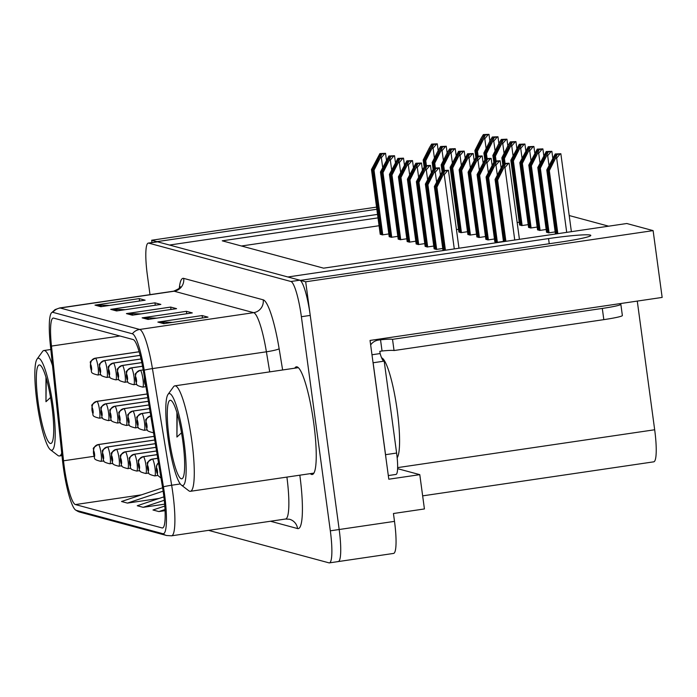 <?xml version="1.0" encoding="UTF-8"?>
<svg xmlns="http://www.w3.org/2000/svg" width="697" height="697" viewBox="0 0 697 697"><rect width="100%" height="100%" fill="white"/><g stroke="black" fill="none" stroke-linecap="round" stroke-linejoin="round"><path stroke-width="1.05" d="M337.836 561.547A34.022 5.611 -98.4 0 0 338.245 561.573A34.022 5.611 -98.4 0 0 339.178 529.511L305.687 281.788L300.442 280.368L561.12 241.981A36.288 2.561 -7.7 0 0 590.795 235.42A36.288 2.561 -7.7 0 0 590.246 235.063A36.288 2.561 -7.7 0 0 548.548 238.583L287.861 276.979L169.493 245.039L377.539 214.406M397.604 468.672L419.786 474.657L388.804 479.214L370.046 340.441L662.15 297.427L653.115 230.62L305.687 281.788M419.786 474.657L424.421 508.949L393.439 513.515L394.502 521.365L339.178 529.511L310.235 315.41A34.022 5.611 -98.4 0 0 299.788 280.194L157.566 241.824A34.022 5.611 -98.4 0 0 157.156 241.798L148.304 243.105A34.022 5.611 -98.4 0 0 147.363 275.167L150.003 294.657M208.551 530.365L328.984 562.854A34.022 5.611 -98.4 0 0 329.393 562.88L393.561 553.427A34.022 5.611 -98.4 0 0 394.502 521.365M376.554 207.114L151.667 240.238L151.99 242.556M376.842 209.257L156.921 241.65L151.667 240.238M378.009 217.882L222.265 240.822L323.617 268.162L626.786 223.51L653.115 230.62M637.276 301.087L654.675 429.761A34.022 5.611 81.6 0 1 653.734 461.832L422.652 495.863M608.655 226.185L569.205 215.539M379.072 225.732L241.45 245.997M546.518 232.04L548.617 232.876L555.152 231.909M537.535 229.618L539.635 230.454L546.169 229.487M528.544 227.187L530.652 228.024L537.187 227.065M519.561 224.765L521.67 225.601L528.204 224.643M517.157 222.526L519.221 222.221M494.809 241.528L496.909 242.364L503.443 241.406M485.826 239.106L487.926 239.942L494.461 238.984M476.835 236.684L478.944 237.52L485.478 236.553M467.853 234.262L469.961 235.098L476.495 234.131M458.87 231.831L460.978 232.676L467.513 231.709M456.448 229.592L458.53 229.287M380.196 234.053L382.296 234.889L388.83 233.931M389.179 236.475L391.287 237.311L397.821 236.353M407.144 241.319L409.252 242.164L415.787 241.197M416.126 243.75L418.235 244.586L424.769 243.619M425.118 246.172L427.217 247.008L433.752 246.041M434.1 248.594L436.2 249.43L442.734 248.472M398.161 238.897L400.27 239.733L406.804 238.775M310.278 473.646A54.427 8.983 -98.4 0 0 312.247 474.5A54.427 8.983 -98.4 0 0 313.755 423.201A54.427 8.983 -98.4 0 0 296.391 366.805A54.427 8.983 -98.4 0 0 294.753 368.19M163.507 493.772A36.288 5.985 81.6 0 1 162.506 527.969A36.288 5.985 81.6 0 1 162.07 527.943L75.415 504.567A36.288 5.985 81.6 0 1 63.532 460.795L51.465 346.078A36.288 5.985 81.6 0 1 53.216 318.076A36.288 5.985 81.6 0 1 53.652 318.111L133.153 339.561A36.288 5.985 81.6 0 1 143.355 370.874L162.567 487.517A36.288 5.985 81.6 0 1 163.507 493.772M164.518 494.042A42.116 6.953 -98.4 0 0 163.429 486.785L144.209 370.142A42.116 6.953 -98.4 0 0 132.378 333.793L52.867 312.343A42.116 6.953 -98.4 0 0 51.317 313.04A42.116 6.953 -98.4 0 0 50.332 344.815L62.399 459.523A42.116 6.953 -98.4 0 0 75.485 509.96A42.116 6.953 -98.4 0 0 76.191 510.326L162.845 533.702A42.116 6.953 -98.4 0 0 164.518 494.042M338.245 561.573A34.022 5.611 -98.4 0 0 339.178 529.511L330.326 530.818L301.383 316.717A34.022 5.611 -98.4 0 0 290.937 281.501L148.714 243.131A34.022 5.611 -98.4 0 0 148.304 243.105M329.393 562.88A34.022 5.611 -98.4 0 0 330.326 530.818M94.984 305.112L139.234 298.595L145.133 300.189L100.873 306.706L94.984 305.112A9.07 8.922 105.1 0 1 96.534 305.025L102.093 306.523M142.136 317.841L186.395 311.315L192.294 312.909L148.034 319.426L142.136 317.841A9.07 8.922 105.1 0 1 143.695 317.745L149.254 319.243M157.862 322.075L202.121 315.558L208.011 317.152L163.751 323.669L157.862 322.075A9.07 8.922 105.1 0 1 159.413 321.988L164.98 323.486M110.701 309.355L154.961 302.838L160.85 304.423L116.591 310.949L110.701 309.355A9.07 8.922 105.1 0 1 112.252 309.268L117.819 310.766M126.418 313.598L170.678 307.081L176.576 308.666L132.317 315.183L126.418 313.598A9.07 8.922 105.1 0 1 127.978 313.502L133.536 315.009M162.61 487.778L121.531 501.5L127.429 503.095L159.204 498.416M163.9 496.839L137.257 505.743L143.146 507.329L164.649 504.166M164.797 506.039L152.974 509.986L158.864 511.572L165.058 510.666M170.678 307.081L171 309.485M141.012 313.903L127.978 313.502M154.961 302.838L155.283 305.251M125.294 309.668L112.252 309.268M202.121 315.558L202.444 317.971M172.455 322.389L159.413 321.988M186.395 311.315L186.726 313.728M156.738 318.146L143.695 317.745M139.234 298.595L139.566 301.008M109.577 305.425L96.534 305.025M158.864 511.572L165.006 509.524M143.146 507.329L164.283 500.272M127.429 503.095L163.142 491.167M443.762 250.467L435.146 186.7L443.693 171.044M443.022 250.58L434.362 186.491L442.804 170.53L444.677 171.035L448.432 170.277L442.804 170.53M445.435 250.223L436.914 187.179L443.144 174.834L444.25 174.668L447.64 170.599M436.914 187.179L436.13 186.97L444.695 250.328M443.649 170.965L436.13 186.97M435.146 186.7L434.362 186.491M443.144 174.834L444.677 171.035M504.227 241.563L495.855 179.643L504.401 163.978M503.487 241.676L495.07 179.425L503.513 163.464L505.386 163.969L509.141 163.22L503.513 163.464M505.9 241.319L497.623 180.114L503.853 167.768L504.959 167.602L508.348 163.534M497.623 180.114L496.839 179.904L505.151 241.423M504.358 163.9L496.839 179.904M495.855 179.643L495.07 179.425M503.853 167.768L505.386 163.969M556.18 233.913L547.563 170.146L556.11 154.49M555.439 234.018L546.779 169.937L555.221 153.976L557.095 154.481L560.85 153.723L555.221 153.976M557.853 233.669L549.332 170.626L555.561 158.271L556.668 158.114L560.057 154.037M549.332 170.626L548.548 170.416L557.112 233.774M556.067 154.403L548.548 170.416M547.563 170.146L546.779 169.937M555.561 158.271L557.095 154.481M370.647 344.945A11.344 11.152 -74.9 0 1 378.314 340.11L380.527 339.787A22.679 1.603 172.3 0 1 392.524 339.334L394.04 350.539L603.82 319.644A22.679 1.603 -7.7 0 0 622.369 315.549L620.853 304.336A22.679 1.603 -7.7 0 0 620.504 304.119L619.171 303.753M394.04 350.539A22.679 1.603 -7.7 0 0 382.043 350.992L379.83 351.323L380.126 353.562A22.679 3.746 -98.4 0 0 384.099 361.151M392.524 339.334L602.304 308.431A22.679 1.603 -7.7 0 0 620.853 304.336M373.061 362.78A22.679 3.746 -98.4 0 0 373.078 362.771A22.679 3.746 -98.4 0 0 373.122 362.762L385.546 454.679A22.679 3.746 81.6 0 1 386.007 458.539M388.307 475.563L395.983 474.43A22.679 3.746 -98.4 0 0 396.61 453.05L384.186 361.133L373.122 362.762M371.98 354.764L380.126 353.562M380.527 339.787L382.043 350.992M434.919 249.082L426.163 184.278L434.71 168.622M144.506 377.852A5.672 5.593 91.2 0 0 144.54 379.151A2.832 0.47 -98.4 0 0 144.453 381.825A2.832 0.47 -98.4 0 0 145.081 384.439A2.832 0.47 -98.4 0 0 145.551 384.186M144.749 379.368A2.832 0.47 -98.4 0 0 144.584 379.159L145.107 383.08L144.54 379.151M144.584 379.159A5.672 5.559 -63.3 0 1 144.549 378.114M434.135 248.873L425.37 184.069L433.813 168.108L435.686 168.613L439.45 167.855L433.813 168.108M436.662 249.36L427.932 184.757L434.161 172.403L435.268 172.246L438.657 168.169M427.932 184.757L427.139 184.548L435.904 249.352M434.658 168.535L427.139 184.548M426.163 184.278L425.37 184.069M434.161 172.403L435.686 168.613M425.937 246.66L417.181 181.856L425.728 166.2M140.21 370.316A8.503 1.403 81.6 0 1 140.254 370.299L140.289 370.299A5.672 5.593 91.2 0 0 135.558 376.728A2.832 0.47 -98.4 0 0 135.462 379.395A2.832 0.47 -98.4 0 0 136.333 382.331A2.832 0.47 -98.4 0 0 136.446 379.665A2.832 0.47 -98.4 0 0 135.601 376.737L136.124 380.649L135.558 376.728M135.601 376.737A5.672 5.559 -63.3 0 1 140.419 370.334A8.503 1.403 81.6 0 1 142.963 379.116A8.503 1.403 81.6 0 1 142.728 387.131C133.249 384.779 137.849 384.117 135.384 379.342L135.427 374.794C134.434 374.228 136.046 372.729 140.254 370.299A8.503 1.403 81.6 0 1 140.289 370.299M143.199 369.924L140.419 370.334M425.153 246.45L416.388 181.647L424.83 165.677L426.703 166.182L430.458 165.433L424.83 165.677M427.679 246.938L418.941 182.335L425.179 169.981L426.285 169.824L429.674 165.747M418.941 182.335L418.156 182.117L426.921 246.93M425.675 166.113L418.156 182.117M417.181 181.856L416.388 181.647M425.179 169.981L426.703 166.182M416.954 244.238L408.189 179.434L416.745 163.778M131.306 367.877A8.503 1.403 81.6 0 0 131.263 367.877L142.536 366.221L131.306 367.877A5.672 5.593 91.2 0 0 126.575 374.298A2.832 0.47 -98.4 0 0 126.479 376.972A2.832 0.47 -98.4 0 0 127.351 379.909A2.832 0.47 -98.4 0 0 127.464 377.243A2.832 0.47 -98.4 0 0 126.619 374.315L127.142 378.227L126.575 374.298M126.619 374.315A5.672 5.559 -63.3 0 1 131.437 367.911A8.503 1.403 81.6 0 1 133.981 376.694A8.503 1.403 81.6 0 1 133.746 384.709C124.266 382.357 128.867 381.686 126.392 376.92L126.445 372.372C125.451 371.806 127.054 370.307 131.263 367.877M142.545 366.273L131.437 367.911M416.17 244.028L407.405 179.225L415.848 163.255L417.721 163.76L421.476 163.011L415.848 163.255M418.697 244.516L409.958 179.913L416.196 167.559L417.294 167.393L420.692 163.325M409.958 179.913L409.174 179.695L417.939 244.499M416.693 163.69L409.174 179.695M408.189 179.434L407.405 179.225M416.196 167.559L417.721 163.76M407.972 241.815L399.207 177.012L407.762 161.347M122.323 365.455A8.503 1.403 81.6 0 0 122.28 365.455L141.813 362.579L122.323 365.455A5.672 5.593 91.2 0 0 117.593 371.876A2.832 0.47 -98.4 0 0 117.497 374.55A2.832 0.47 -98.4 0 0 118.368 377.486A2.832 0.47 -98.4 0 0 118.481 374.812A2.832 0.47 -98.4 0 0 117.636 371.893L118.159 375.805L117.593 371.876M117.636 371.893A5.672 5.559 -63.3 0 1 122.454 365.489A8.503 1.403 81.6 0 1 124.998 374.263A8.503 1.403 81.6 0 1 124.763 382.278C115.284 379.935 119.875 379.264 117.41 374.498L117.462 369.95C116.469 369.384 118.072 367.885 122.28 365.455M141.822 362.632L122.454 365.489M407.187 241.606L398.423 176.794L406.865 160.833L408.738 161.338L412.493 160.589L406.865 160.833M409.714 242.094L400.975 177.482L407.205 165.137L408.311 164.971L411.709 160.902M400.975 177.482L400.191 177.273L408.956 242.077M407.71 161.268L400.191 177.273M399.207 177.012L398.423 176.794M407.205 165.137L408.738 161.338M495.628 242.025L486.872 177.212L495.419 161.556M494.844 241.807L486.079 177.003L494.522 161.042L496.395 161.547L500.158 160.789L494.522 161.042M497.37 242.295L488.641 177.691L494.87 165.346L495.976 165.18L499.366 161.112M488.641 177.691L487.848 177.482L496.612 242.286M495.367 161.477L487.848 177.482M486.872 177.212L486.079 177.003M494.87 165.346L496.395 161.547M486.645 239.594L477.881 174.79L486.436 159.134M150.709 415.917A8.503 1.403 81.6 0 1 150.752 415.909A5.672 5.593 91.2 0 0 146.056 422.33A2.832 0.47 -98.4 0 0 145.969 425.004A2.832 0.47 -98.4 0 0 146.84 427.932A2.832 0.47 -98.4 0 0 146.954 425.266A2.832 0.47 -98.4 0 0 146.1 422.338L146.623 426.259L146.056 422.33M146.1 422.338A5.672 5.559 -63.3 0 1 150.779 415.961M485.861 239.385L477.096 174.581L485.539 158.62L487.412 159.125L491.167 158.367L485.539 158.62M488.388 239.873L479.649 175.269L485.887 162.915L486.985 162.758L490.383 158.689M479.649 175.269L478.865 175.06L487.63 239.864M486.384 159.047L478.865 175.06M477.881 174.79L477.096 174.581M485.887 162.915L487.412 159.125M477.663 237.172L468.898 172.368L477.454 156.712M141.726 413.495A8.503 1.403 81.6 0 1 141.77 413.478L150.169 412.241L141.805 413.478A5.672 5.593 91.2 0 0 137.074 419.908A2.832 0.47 -98.4 0 0 136.987 422.574A2.832 0.47 -98.4 0 0 137.858 425.51A2.832 0.47 -98.4 0 0 137.962 422.844A2.832 0.47 -98.4 0 0 137.117 419.916L137.64 423.828L137.074 419.908M137.117 419.916A5.672 5.559 -63.3 0 1 141.935 413.513A8.503 1.403 81.6 0 1 144.479 422.295A8.503 1.403 81.6 0 1 144.244 430.31C134.774 427.958 139.365 427.296 136.9 422.521L136.943 417.973C135.95 417.407 137.562 415.909 141.77 413.478A8.503 1.403 81.6 0 1 141.805 413.478M150.177 412.302L141.935 413.513M476.879 236.963L468.114 172.159L476.556 156.189L478.43 156.694L482.185 155.945L476.556 156.189M479.405 237.45L470.667 172.847L476.905 160.493L478.003 160.336L481.4 156.259M470.667 172.847L469.883 172.629L478.647 237.442M477.401 156.625L469.883 172.629M468.898 172.368L468.114 172.159M476.905 160.493L478.43 156.694M468.68 234.75L459.915 169.946L468.471 154.29M132.744 411.064A8.503 1.403 81.6 0 1 132.787 411.056L149.567 408.59L132.822 411.056A5.672 5.593 91.2 0 0 128.091 417.477A2.832 0.47 -98.4 0 0 128.004 420.152A2.832 0.47 -98.4 0 0 128.867 423.088A2.832 0.47 -98.4 0 0 128.98 420.422A2.832 0.47 -98.4 0 0 128.135 417.494L128.657 421.406L128.091 417.477M128.135 417.494A5.672 5.559 -63.3 0 1 132.953 411.091A8.503 1.403 81.6 0 1 135.497 419.873A8.503 1.403 81.6 0 1 135.262 427.888C125.782 425.536 130.383 424.865 127.917 420.099L127.96 415.551C126.967 414.985 128.579 413.487 132.787 411.056A8.503 1.403 81.6 0 1 132.822 411.056M149.576 408.642L132.953 411.091M467.896 234.54L459.131 169.737L467.574 153.767L469.447 154.272L473.202 153.523L467.574 153.767M470.423 235.028L461.684 170.425L467.914 158.071L469.02 157.905L472.418 153.837M461.684 170.425L460.9 170.207L469.665 235.011M468.419 154.203L460.9 170.207M459.915 169.946L459.131 169.737M467.914 158.071L469.447 154.272M547.337 232.528L538.581 167.724L547.128 152.068M158.489 462.764A5.672 5.593 91.2 0 0 156.546 467.931A2.832 0.47 -98.4 0 0 156.45 470.597A2.832 0.47 -98.4 0 0 157.322 473.533A2.832 0.47 -98.4 0 0 157.435 470.867A2.832 0.47 -98.4 0 0 156.59 467.94L157.113 471.852L156.546 467.931M156.59 467.94A5.672 5.559 -63.3 0 1 158.507 462.878M546.553 232.319L537.788 167.515L546.23 151.545L548.103 152.051L551.867 151.301L546.23 151.545M549.079 232.807L540.349 168.204L546.579 155.849L547.685 155.692L551.074 151.615M540.349 168.204L539.556 167.986L548.321 232.798M547.075 151.981L539.556 167.986M538.581 167.724L537.788 167.515M546.579 155.849L548.103 152.051M538.354 230.106L529.589 165.302L538.145 149.637M152.216 459.088A8.503 1.403 81.6 0 1 152.251 459.079L157.749 458.269L152.294 459.079A5.672 5.593 91.2 0 0 147.564 465.5A2.832 0.47 -98.4 0 0 147.468 468.175A2.832 0.47 -98.4 0 0 148.339 471.111A2.832 0.47 -98.4 0 0 148.452 468.445A2.832 0.47 -98.4 0 0 147.607 465.518L148.13 469.429L147.564 465.5M147.607 465.518A5.672 5.559 -63.3 0 1 152.425 459.114A8.503 1.403 81.6 0 1 154.969 467.887A8.503 1.403 81.6 0 1 154.734 475.912C145.255 473.559 149.846 472.888 147.381 468.123L147.433 463.575C146.44 463.008 148.043 461.51 152.251 459.079A8.503 1.403 81.6 0 1 152.294 459.079M157.757 458.33L152.425 459.114M537.57 229.897L528.805 165.084L537.248 149.123L539.121 149.628L542.876 148.879L537.248 149.123M540.097 230.385L531.358 165.781L537.596 153.427L538.694 153.262L542.092 149.193M531.358 165.781L530.574 165.564L539.339 230.367M538.093 149.559L530.574 165.564M529.589 165.302L528.805 165.084M537.596 153.427L539.121 149.628M529.371 227.684L520.607 162.88L529.162 147.215M143.312 456.657A8.503 1.403 81.6 0 0 143.268 456.657L157.147 454.61L143.312 456.657A5.672 5.593 91.2 0 0 138.581 463.078A2.832 0.47 -98.4 0 0 138.485 465.753A2.832 0.47 -98.4 0 0 139.356 468.689A2.832 0.47 -98.4 0 0 139.47 466.014A2.832 0.47 -98.4 0 0 138.616 463.087L139.139 467.007L138.581 463.078M138.616 463.087A5.672 5.559 -63.3 0 1 143.434 456.692A8.503 1.403 81.6 0 1 145.987 465.465A8.503 1.403 81.6 0 1 145.751 473.481C136.272 471.137 140.864 470.466 138.398 465.701L138.442 461.153C137.457 460.586 139.06 459.088 143.268 456.657M157.156 454.671L143.434 456.692M528.587 227.466L519.823 162.662L528.265 146.701L530.138 147.206L533.893 146.457L528.265 146.701M531.114 227.963L522.375 163.351L528.614 151.005L529.711 150.84L533.109 146.771M522.375 163.351L521.591 163.142L530.356 227.945M529.11 147.137L521.591 163.142M520.607 162.88L519.823 162.662M528.614 151.005L530.138 147.206M520.389 225.262L511.624 160.449L520.18 144.793M134.329 454.226A8.503 1.403 81.6 0 0 134.286 454.235L156.546 450.95L134.329 454.226A5.672 5.593 91.2 0 0 129.59 460.656A2.832 0.47 -98.4 0 0 129.503 463.331A2.832 0.47 -98.4 0 0 130.374 466.267A2.832 0.47 -98.4 0 0 130.487 463.592A2.832 0.47 -98.4 0 0 129.633 460.665L130.156 464.585L129.59 460.656M129.633 460.665A5.672 5.559 -63.3 0 1 134.451 454.261A8.503 1.403 81.6 0 1 136.995 463.043A8.503 1.403 81.6 0 1 136.76 471.059C127.29 468.706 131.881 468.044 129.415 463.27L129.459 458.722C128.466 458.164 130.078 456.666 134.286 454.235M156.555 451.011L134.451 454.261M519.605 225.044L510.84 160.24L519.282 144.279L521.156 144.784L524.911 144.026L519.282 144.279M522.131 225.532L513.393 160.929L519.622 148.583L520.729 148.417L524.127 144.349M513.393 160.929L512.609 160.719L521.373 225.523M520.128 144.715L512.609 160.719M511.624 160.449L510.84 160.24M519.622 148.583L521.156 144.784M167.916 437.385A46.49 7.676 81.6 0 1 168.021 394.397A46.49 7.676 81.6 0 1 184.025 441.732A46.49 7.676 81.6 0 1 181.377 485.086A46.49 7.676 81.6 0 1 167.916 437.385M168.021 394.397L173.501 386.809A53.294 8.8 81.6 0 1 174.842 385.85A53.294 8.8 81.6 0 1 175.487 385.894A53.294 8.8 81.6 0 1 191.841 441.07A53.294 8.8 81.6 0 1 190.377 491.307A53.294 8.8 81.6 0 1 189.732 491.263A53.294 8.8 81.6 0 1 188.809 490.775L181.377 485.086M170.669 400.322A39.685 6.552 81.6 0 1 171.357 400.688A39.685 6.552 81.6 0 1 182.448 438.605A39.685 6.552 81.6 0 1 182.753 478.107A39.685 6.552 81.6 0 1 181.272 478.787A39.685 6.552 81.6 0 1 169.092 437.699A39.685 6.552 81.6 0 1 170.669 400.322M176.907 412.537L176.916 437.045L181.525 432.802M177.221 413.582L176.916 437.045M397.168 457.79A51.029 8.425 -98.4 0 0 396.358 404.513A51.029 8.425 -98.4 0 0 381.599 357.831M36.967 402.056A46.49 7.676 81.6 0 1 37.072 359.068A46.49 7.676 81.6 0 1 53.077 406.403A46.49 7.676 81.6 0 1 50.428 449.765A46.49 7.676 81.6 0 1 36.967 402.056M37.072 359.068L42.552 351.48A53.294 8.8 81.6 0 1 43.894 350.521A53.294 8.8 81.6 0 1 44.538 350.565A53.294 8.8 81.6 0 1 52.536 365.716M61.719 453.059A53.294 8.8 81.6 0 1 59.428 455.977A53.294 8.8 81.6 0 1 58.783 455.934A53.294 8.8 81.6 0 1 57.86 455.446L50.428 449.765M39.72 364.993A39.685 6.552 81.6 0 1 40.409 365.359A39.685 6.552 81.6 0 1 51.508 403.275A39.685 6.552 81.6 0 1 51.813 442.778A39.685 6.552 81.6 0 1 50.332 443.458A39.685 6.552 81.6 0 1 38.143 402.369A39.685 6.552 81.6 0 1 39.72 364.993M45.958 377.216L45.967 401.716L50.576 397.473M46.272 378.262L45.967 401.716M398.989 239.393L390.224 174.581L398.78 158.925M113.254 363.041A8.503 1.403 81.6 0 1 113.297 363.032L141.021 358.946L113.341 363.032A5.672 5.593 91.2 0 0 108.61 369.454A2.832 0.47 -98.4 0 0 108.514 372.128A2.832 0.47 -98.4 0 0 109.385 375.064A2.832 0.47 -98.4 0 0 109.499 372.39A2.832 0.47 -98.4 0 0 108.645 369.462L109.168 373.383L108.61 369.454M108.645 369.462A5.672 5.559 -63.3 0 1 113.463 363.067A8.503 1.403 81.6 0 1 116.016 371.841A8.503 1.403 81.6 0 1 115.78 379.856C106.301 377.504 110.893 376.842 108.427 372.076L108.471 367.519C107.486 366.962 109.089 365.463 113.297 363.032A8.503 1.403 81.6 0 1 113.341 363.032M141.029 359.007L113.463 363.067M398.205 239.176L389.44 174.372L397.882 158.411L399.756 158.916L403.511 158.158L397.882 158.411M400.731 239.672L391.993 175.06L398.222 162.715L399.329 162.549L402.718 158.48M391.993 175.06L391.209 174.851L399.973 239.655M398.728 158.846L391.209 174.851M390.224 174.581L389.44 174.372M398.222 162.715L399.756 158.916M390.006 236.963L381.242 172.159L389.797 156.503M104.271 360.619A8.503 1.403 81.6 0 1 104.315 360.61L140.141 355.331L104.358 360.602A5.672 5.593 91.2 0 0 99.619 367.031A2.832 0.47 -98.4 0 0 99.532 369.706A2.832 0.47 -98.4 0 0 100.403 372.642A2.832 0.47 -98.4 0 0 100.516 369.968A2.832 0.47 -98.4 0 0 99.662 367.04L100.185 370.961L99.619 367.031M99.662 367.04A5.672 5.559 -63.3 0 1 104.48 360.637A8.503 1.403 81.6 0 1 107.024 369.419A8.503 1.403 81.6 0 1 106.789 377.434C97.319 375.082 101.91 374.42 99.444 369.645L99.488 365.097C98.495 364.531 100.107 363.041 104.315 360.61A8.503 1.403 81.6 0 1 104.358 360.602M140.158 355.383L104.48 360.637M389.214 236.753L380.457 171.95L388.9 155.989L390.773 156.494L394.528 155.736L388.9 155.989M391.74 237.241L383.01 172.638L389.24 160.293L390.346 160.127L393.735 156.058M383.01 172.638L382.226 172.429L390.982 237.233M389.745 156.424L382.226 172.429M381.242 172.159L380.457 171.95M389.24 160.293L390.773 156.494M381.015 234.54L372.259 169.737L380.806 154.081M95.289 358.197A8.503 1.403 81.6 0 1 95.332 358.18L139.156 351.732L95.367 358.18A5.672 5.593 91.2 0 0 90.636 364.609A2.832 0.47 -98.4 0 0 90.549 367.284A2.832 0.47 -98.4 0 0 91.42 370.212A2.832 0.47 -98.4 0 0 91.534 367.546A2.832 0.47 -98.4 0 0 90.68 364.618L91.202 368.53L90.636 364.609M90.68 364.618A5.672 5.559 -63.3 0 1 95.498 358.214A8.503 1.403 81.6 0 1 98.042 366.997A8.503 1.403 81.6 0 1 97.807 375.012C88.336 372.66 92.928 371.998 90.462 367.223L90.505 362.675C89.512 362.109 91.124 360.61 95.332 358.18A8.503 1.403 81.6 0 1 95.367 358.18M139.173 351.785L95.498 358.214M380.231 234.331L371.475 169.528L379.917 153.567L381.79 154.072L385.546 153.314L379.917 153.567M382.758 234.819L374.028 170.216L380.257 157.862L381.364 157.705L384.753 153.628M374.028 170.216L373.243 170.007L382 234.811M380.762 153.993L373.243 170.007M372.259 169.737L371.475 169.528M380.257 157.862L381.79 154.072M459.698 232.328L450.933 167.524L459.489 151.859M123.761 408.642A8.503 1.403 81.6 0 1 123.805 408.634L148.966 404.931L123.839 408.634A5.672 5.593 91.2 0 0 119.109 415.055A2.832 0.47 -98.4 0 0 119.013 417.73A2.832 0.47 -98.4 0 0 119.884 420.666A2.832 0.47 -98.4 0 0 119.997 417.991A2.832 0.47 -98.4 0 0 119.152 415.072L119.675 418.984L119.109 415.055M119.152 415.072A5.672 5.559 -63.3 0 1 123.97 408.669A8.503 1.403 81.6 0 1 126.514 417.442A8.503 1.403 81.6 0 1 126.279 425.458C116.8 423.114 121.4 422.443 118.926 417.677L118.978 413.129C117.985 412.563 119.588 411.064 123.805 408.634A8.503 1.403 81.6 0 1 123.839 408.634M148.975 404.983L123.97 408.669M458.905 232.118L450.149 167.306L458.591 151.345L460.464 151.85L464.219 151.101L458.591 151.345M461.44 232.606L452.702 167.994L458.931 155.649L460.037 155.483L463.427 151.415M452.702 167.994L451.917 167.785L460.673 232.589M459.436 151.78L451.917 167.785M450.933 167.524L450.149 167.306M458.931 155.649L460.464 151.85M442.708 170.687L441.95 165.102L450.497 149.437M114.857 406.212A8.503 1.403 81.6 0 0 114.813 406.212L148.365 401.272L114.857 406.212A5.672 5.593 91.2 0 0 110.126 412.633A2.832 0.47 -98.4 0 0 110.03 415.307A2.832 0.47 -98.4 0 0 110.901 418.244A2.832 0.47 -98.4 0 0 111.015 415.569A2.832 0.47 -98.4 0 0 110.17 412.641L110.692 416.562L110.126 412.633M110.17 412.641A5.672 5.559 -63.3 0 1 114.988 406.246A8.503 1.403 81.6 0 1 117.532 415.02A8.503 1.403 81.6 0 1 117.296 423.035C107.817 420.683 112.409 420.021 109.943 415.255L109.995 410.699C109.002 410.141 110.605 408.642 114.813 406.212M148.374 401.324L114.988 406.246M442.081 171.697L441.166 164.884L447.396 152.538L449.609 148.923L451.482 149.428L455.237 148.67L449.609 148.923M444.355 170.295L443.719 165.572L449.948 153.227L451.055 153.061L454.444 148.992M443.719 165.572L442.935 165.363L443.614 170.408M450.454 149.358L442.935 165.363M441.95 165.102L441.166 164.884M449.948 153.227L451.482 149.428M433.717 168.265L432.968 162.671L441.515 147.015M105.787 403.798A8.503 1.403 81.6 0 1 105.831 403.79L147.755 397.612L105.874 403.781A5.672 5.593 91.2 0 0 101.143 410.211A2.832 0.47 -98.4 0 0 101.048 412.885A2.832 0.47 -98.4 0 0 101.919 415.821A2.832 0.47 -98.4 0 0 102.032 413.147A2.832 0.47 -98.4 0 0 101.178 410.219L101.701 414.14L101.143 410.211M101.178 410.219A5.672 5.559 -63.3 0 1 105.996 403.816A8.503 1.403 81.6 0 1 108.549 412.598A8.503 1.403 81.6 0 1 108.314 420.613C98.835 418.261 103.426 417.599 100.96 412.824L101.004 408.276C100.019 407.71 101.623 406.22 105.831 403.79A8.503 1.403 81.6 0 1 105.874 403.781M147.764 397.665L105.996 403.816M433.098 169.275L432.184 162.462L438.413 150.108L440.617 146.501L442.499 147.006L446.254 146.248L440.617 146.501M435.372 167.872L434.736 163.15L440.966 150.805L442.072 150.639L445.461 146.57M434.736 163.15L433.943 162.941L434.632 167.986M441.471 146.936L433.943 162.941M432.968 162.671L432.184 162.462M440.966 150.805L442.499 147.006M424.734 165.834L423.985 160.249L432.532 144.593M96.805 401.376A8.503 1.403 81.6 0 1 96.848 401.359L147.154 393.953L96.892 401.359A5.672 5.593 91.2 0 0 92.152 407.789A2.832 0.47 -98.4 0 0 92.065 410.463A2.832 0.47 -98.4 0 0 92.936 413.391A2.832 0.47 -98.4 0 0 93.049 410.725A2.832 0.47 -98.4 0 0 92.196 407.797L92.718 411.709L92.152 407.789M92.196 407.797A5.672 5.559 -63.3 0 1 97.014 401.394A8.503 1.403 81.6 0 1 99.558 410.176A8.503 1.403 81.6 0 1 99.331 418.191C89.852 415.839 94.444 415.177 91.978 410.402L92.021 405.854C91.028 405.288 92.64 403.79 96.848 401.359A8.503 1.403 81.6 0 1 96.892 401.359M147.163 394.005L97.014 401.394M424.116 166.853L423.192 160.04L429.43 147.686L431.635 144.079L433.508 144.584L437.272 143.826L431.635 144.079M426.39 165.45L425.754 160.728L431.983 148.374L433.09 148.217L436.479 144.14M425.754 160.728L424.961 160.519L425.649 165.564M432.48 144.506L424.961 160.519M423.985 160.249L423.192 160.04M431.983 148.374L433.508 144.584M503.4 163.638L502.642 158.027L511.197 142.371M125.338 451.804A8.503 1.403 81.6 0 0 125.303 451.813L155.945 447.3L125.338 451.804A5.672 5.593 91.2 0 0 120.607 458.234A2.832 0.47 -98.4 0 0 120.52 460.909A2.832 0.47 -98.4 0 0 121.391 463.836A2.832 0.47 -98.4 0 0 121.505 461.17A2.832 0.47 -98.4 0 0 120.651 458.243L121.173 462.163L120.607 458.234M120.651 458.243A5.672 5.559 -63.3 0 1 125.469 451.839A8.503 1.403 81.6 0 1 128.013 460.621A8.503 1.403 81.6 0 1 127.778 468.637C118.307 466.284 122.899 465.622 120.433 460.848L120.476 456.3C119.483 455.733 121.095 454.235 125.303 451.813M155.954 447.352L125.469 451.839M502.781 164.658L501.857 157.818L508.087 145.464L510.3 141.857L512.173 142.362L515.928 141.604L510.3 141.857M505.046 163.237L504.41 158.507L510.64 146.152L511.746 145.995L515.135 141.927M504.41 158.507L503.626 158.297L504.306 163.342M511.145 142.284L503.626 158.297M502.642 158.027L501.857 157.818M510.64 146.152L512.173 142.362M494.417 161.216L493.659 155.605L502.206 139.949M116.355 449.382A8.503 1.403 81.6 0 0 116.321 449.382L155.344 443.64L116.355 449.382A5.672 5.593 91.2 0 0 111.625 455.812A2.832 0.47 -98.4 0 0 111.537 458.478A2.832 0.47 -98.4 0 0 112.4 461.414A2.832 0.47 -98.4 0 0 112.513 458.748A2.832 0.47 -98.4 0 0 111.668 455.821L112.191 459.732L111.625 455.812M111.668 455.821A5.672 5.559 -63.3 0 1 116.486 449.417A8.503 1.403 81.6 0 1 119.03 458.199A8.503 1.403 81.6 0 1 118.795 466.215C109.324 463.862 113.916 463.2 111.45 458.426L111.494 453.878C110.501 453.311 112.112 451.813 116.321 449.382M155.353 443.693L116.486 449.417M493.798 162.227L492.875 155.396L499.104 143.042L501.317 139.426L503.19 139.931L506.946 139.182L501.317 139.426M496.064 160.815L495.428 156.084L501.657 143.73L502.764 143.573L506.153 139.496M495.428 156.084L494.643 155.867L495.323 160.92M502.162 139.862L494.643 155.867M493.659 155.605L492.875 155.396M501.657 143.73L503.19 139.931M485.434 158.794L484.676 153.183L493.223 137.527M107.294 446.969A8.503 1.403 81.6 0 1 107.338 446.96L154.743 439.981L107.373 446.96A5.672 5.593 91.2 0 0 102.642 453.381A2.832 0.47 -98.4 0 0 102.546 456.056A2.832 0.47 -98.4 0 0 103.417 458.992A2.832 0.47 -98.4 0 0 103.531 456.326A2.832 0.47 -98.4 0 0 102.686 453.398L103.208 457.31L102.642 453.381M102.686 453.398A5.672 5.559 -63.3 0 1 107.504 446.995A8.503 1.403 81.6 0 1 110.048 455.777A8.503 1.403 81.6 0 1 109.812 463.793C100.333 461.44 104.933 460.769 102.468 456.004L102.511 451.456C101.518 450.889 103.13 449.391 107.338 446.96A8.503 1.403 81.6 0 1 107.373 446.96M154.751 440.034L107.504 446.995M484.816 159.805L483.892 152.974L490.122 140.62L492.326 137.004L494.208 137.509L497.963 136.76L492.326 137.004M487.081 158.393L486.445 153.662L492.674 141.308L493.781 141.142L497.17 137.074M486.445 153.662L485.661 153.445L486.34 158.498M493.18 137.44L485.661 153.445M484.676 153.183L483.892 152.974M492.674 141.308L494.208 137.509M476.452 156.372L475.694 150.761L484.241 135.096M98.312 444.547A8.503 1.403 81.6 0 1 98.347 444.538L154.133 436.322L98.39 444.538A5.672 5.593 91.2 0 0 93.659 450.959A2.832 0.47 -98.4 0 0 93.564 453.634A2.832 0.47 -98.4 0 0 94.435 456.57A2.832 0.47 -98.4 0 0 94.548 453.895A2.832 0.47 -98.4 0 0 93.703 450.976L94.226 454.888L93.659 450.959M93.703 450.976A5.672 5.559 -63.3 0 1 98.521 444.573A8.503 1.403 81.6 0 1 101.065 453.346A8.503 1.403 81.6 0 1 100.83 461.362C91.351 459.018 95.942 458.347 93.476 453.581L93.529 449.034C92.535 448.467 94.139 446.969 98.347 444.538A8.503 1.403 81.6 0 1 98.39 444.538M154.142 436.374L98.521 444.573M475.824 157.383L474.901 150.543L481.139 138.198L483.343 134.582L485.217 135.087L488.98 134.338L483.343 134.582M478.098 155.962L477.462 151.232L483.692 138.886L484.798 138.72L488.188 134.652M477.462 151.232L476.67 151.022L477.358 156.076M484.188 135.018L476.67 151.022M475.694 150.761L474.901 150.543M483.692 138.886L485.217 135.087M549.245 243.723L548.548 238.583M654.675 429.761L397.63 467.617M162.07 527.943L162.915 527.821M52.867 312.343A11.344 11.152 -74.9 0 1 60.186 308.004L139.688 329.454A45.357 7.484 81.6 0 1 152.434 368.591L171.654 485.234A45.357 7.484 81.6 0 1 172.821 493.049A45.357 7.484 81.6 0 1 171.575 535.81L285.543 519.021A45.357 7.484 -98.4 0 0 286.903 477.088M163.429 486.785A11.344 1.15 170.6 0 1 171.654 485.234L180.296 483.962M144.209 370.142A11.344 1.15 170.6 0 1 152.434 368.591L266.402 351.802A45.357 7.484 -98.4 0 0 253.656 312.665L139.688 329.454A11.344 11.152 105.1 0 0 132.378 333.793M51.317 313.04L55.054 309.616L59.637 307.961A45.357 7.484 81.6 0 1 60.186 308.004L174.145 291.215A45.357 7.484 -98.4 0 0 173.605 291.18C178.528 289.081 180.75 287.582 180.262 286.676M76.191 510.326A11.344 11.152 105.1 0 0 79.902 512.129L166.557 535.505A11.344 11.152 -74.9 0 1 162.845 533.702M299.823 475.188A56.701 9.357 81.6 0 1 297.575 528.561L270.445 521.243M179.303 288.131A56.701 9.357 81.6 0 1 183.694 278.382L263.205 299.823A56.701 9.357 81.6 0 1 279.14 348.753L282.633 369.976M301.383 316.717L310.235 315.41M290.937 281.501L299.788 280.194M148.714 243.131L157.566 241.824M269.713 371.876L266.402 351.802A11.344 1.15 -9.4 0 0 279.14 348.753M263.205 299.823A11.344 11.152 105.1 0 1 253.656 312.665L174.145 291.215A11.344 11.152 105.1 0 0 183.694 278.382M297.575 528.561A11.344 11.152 105.1 0 0 289.464 519.248L285.543 519.021M51.465 346.078L119.945 335.998M63.532 460.795L94.034 456.3M75.415 504.567L141.508 494.835M441.166 176.986L440.931 175.235M454.287 248.916L444.25 174.668M501.875 169.92L501.64 168.177M514.743 240.012L504.959 167.602M553.584 160.423L553.348 158.681M566.705 232.362L556.668 158.114M378.314 340.11L376.188 339.535M396.61 453.05L385.546 454.679M602.304 308.431L603.82 319.644M432.184 174.564L431.948 172.812M436.592 182.065L435.268 172.246M423.201 172.133L422.966 170.39M427.609 179.643L426.285 169.824M414.21 169.711L413.974 167.968M418.627 177.212L417.294 167.393M405.227 167.289L404.992 165.546M409.644 174.79L408.311 164.971M492.892 167.498L492.657 165.755M497.301 174.999L495.976 165.18M483.91 165.076L483.666 163.325M153.506 432.488A8.503 1.403 81.6 0 1 153.227 432.732C143.756 430.38 148.348 429.718 145.882 424.943L145.926 420.396C144.932 419.829 146.544 418.331 150.752 415.909A8.503 1.403 81.6 0 1 150.77 415.9L150.752 415.909M488.318 172.577L486.985 162.758M474.918 162.645L474.683 160.902M479.336 170.155L478.003 160.336M465.936 160.223L465.701 158.48M470.353 167.724L469.02 157.905M544.601 158.001L544.366 156.259M549.009 165.511L547.685 155.692M535.618 155.579L535.374 153.837M540.027 163.081L538.694 153.262M526.627 153.157L526.392 151.415M531.044 160.659L529.711 150.84M517.644 150.735L517.409 148.992M522.062 158.236L520.729 148.417M396.245 164.867L396.009 163.124M400.653 172.368L399.329 162.549M387.262 162.445L387.027 160.693M391.67 169.946L390.346 160.127M378.279 160.014L378.044 158.271M382.688 167.524L381.364 157.705M456.953 157.801L456.718 156.058M461.362 165.302L460.037 155.483M447.971 155.379L447.735 153.636M452.379 162.88L451.055 153.061M438.988 152.957L438.753 151.205M443.397 160.458L442.072 150.639M430.005 150.535L429.77 148.783M434.414 158.036L433.09 148.217M508.662 148.313L508.427 146.562M513.07 155.814L511.746 145.995M499.679 145.882L499.444 144.14M504.088 153.392L502.764 143.573M490.697 143.46L490.461 141.718M495.105 150.961L493.781 141.142M481.714 141.038L481.479 139.295M486.123 148.539L484.798 138.72M75.485 509.96L79.902 512.129M166.557 535.505L171.575 535.81M59.637 307.961L173.605 291.18M458.966 248.228L448.432 170.277M519.431 239.324L509.141 163.22M571.383 231.674L560.85 153.723M146.004 386.974L144.366 381.764L144.401 377.243M440.356 174.599L439.45 167.855M145.821 386.678L142.728 387.131M431.373 172.176L430.458 165.433M136.83 384.247L133.746 384.709M422.391 169.754L421.476 163.011M127.847 381.825L124.763 382.278M413.408 167.332L412.493 160.589M501.065 167.533L500.158 160.789M492.082 165.111L491.167 158.367M147.337 429.857L144.244 430.31M483.099 162.689L482.185 155.945M138.355 427.427L135.262 427.888M474.117 160.266L473.202 153.523M161.016 478.081L157.801 475.415L156.363 470.545L156.416 465.997L158.48 462.703M552.773 158.045L551.867 151.301M157.818 475.45L154.734 475.912M543.791 155.623L542.876 148.879M148.836 473.028L145.751 473.481M534.808 153.201L533.893 146.457M139.853 470.606L136.76 471.059M525.826 150.77L524.911 144.026M298.36 367.659L174.842 385.85M313.894 473.115L190.377 491.307M50.829 349.502L43.894 350.521M61.989 455.603L59.428 455.977M118.865 379.403L115.78 379.856M404.426 164.91L403.511 158.158M109.882 376.981L106.789 377.434M395.443 162.479L394.528 155.736M100.899 374.559L97.807 375.012M386.452 160.057L385.546 153.314M129.363 425.004L126.279 425.458M465.134 157.844L464.219 151.101M120.381 422.582L117.296 423.035M456.143 155.422L455.237 148.67M111.398 420.16L108.314 420.613M447.16 152.992L446.254 146.248M102.415 417.738L99.331 418.191M438.178 150.569L437.272 143.826M130.87 468.184L127.778 468.637M516.843 148.348L515.928 141.604M121.888 465.762L118.795 466.215M507.86 145.926L506.946 139.182M112.897 463.331L109.812 463.793M498.869 143.504L497.963 136.76M103.914 460.909L100.83 461.362M489.886 141.082L488.98 134.338"/></g></svg>
